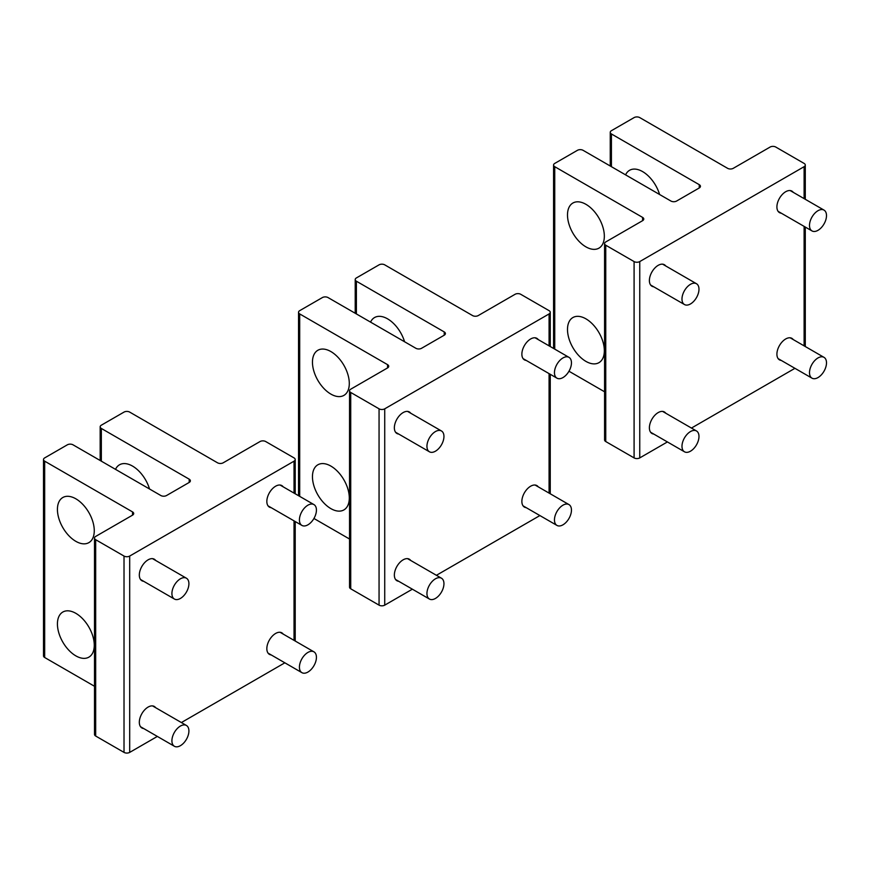 <?xml version="1.0" encoding="UTF-8"?>
<svg xmlns="http://www.w3.org/2000/svg" width="870" height="870" viewBox="0 0 870 870"><rect width="100%" height="100%" fill="white"/><g stroke="black" fill="none" stroke-linecap="round" stroke-linejoin="round"><path stroke-width="1.3" d="M826.5 215.608A12.028 6.938 120 0 0 824.01 210.105A12.028 6.938 120 0 0 814.744 213.324A12.028 6.938 120 0 0 809.502 225.417A12.028 6.938 120 0 0 811.993 230.931A12.028 6.938 120 0 0 821.247 227.701A12.028 6.938 120 0 0 826.5 215.608M698.98 289.231A12.028 6.938 120 0 0 696.489 283.729A12.028 6.938 120 0 0 687.224 286.948A12.028 6.938 120 0 0 681.982 299.041A12.028 6.938 120 0 0 684.472 304.543A12.028 6.938 120 0 0 693.738 301.324A12.028 6.938 120 0 0 698.98 289.231M698.98 436.468A12.028 6.938 120 0 0 696.489 430.965A12.028 6.938 120 0 0 687.224 434.195A12.028 6.938 120 0 0 681.982 446.288A12.028 6.938 120 0 0 684.472 451.791A12.028 6.938 120 0 0 693.738 448.572A12.028 6.938 120 0 0 698.98 436.468M826.5 362.855A12.028 6.938 120 0 0 824.01 357.353A12.028 6.938 120 0 0 814.744 360.571A12.028 6.938 120 0 0 809.502 372.664A12.028 6.938 120 0 0 811.993 378.167A12.028 6.938 120 0 0 821.247 374.948A12.028 6.938 120 0 0 826.5 362.855M571.459 362.844A12.028 6.938 120 0 0 568.969 357.342A12.028 6.938 120 0 0 559.714 360.571A12.028 6.938 120 0 0 554.462 372.664A12.028 6.938 120 0 0 556.952 378.167A12.028 6.938 120 0 0 566.218 374.948A12.028 6.938 120 0 0 571.459 362.844M443.95 436.468A12.028 6.938 120 0 0 441.46 430.965A12.028 6.938 120 0 0 432.194 434.184A12.028 6.938 120 0 0 426.942 446.288A12.028 6.938 120 0 0 429.432 451.791A12.028 6.938 120 0 0 438.697 448.572A12.028 6.938 120 0 0 443.95 436.468M443.95 583.716A12.028 6.938 120 0 0 441.46 578.213A12.028 6.938 120 0 0 432.194 581.432A12.028 6.938 120 0 0 426.942 593.536A12.028 6.938 120 0 0 429.432 599.038A12.028 6.938 120 0 0 438.697 595.819A12.028 6.938 120 0 0 443.95 583.716M571.459 510.092A12.028 6.938 120 0 0 568.969 504.589A12.028 6.938 120 0 0 559.714 507.808A12.028 6.938 120 0 0 554.462 519.912A12.028 6.938 120 0 0 556.952 525.415A12.028 6.938 120 0 0 566.218 522.196A12.028 6.938 120 0 0 571.459 510.092M316.43 510.092A12.028 6.938 120 0 0 313.94 504.589A12.028 6.938 120 0 0 304.674 507.808A12.028 6.938 120 0 0 299.421 519.912A12.028 6.938 120 0 0 301.912 525.415A12.028 6.938 120 0 0 311.177 522.196A12.028 6.938 120 0 0 316.43 510.092M188.91 583.716A12.028 6.938 120 0 0 186.419 578.213A12.028 6.938 120 0 0 177.154 581.432A12.028 6.938 120 0 0 171.912 593.536A12.028 6.938 120 0 0 174.402 599.038A12.028 6.938 120 0 0 183.668 595.809A12.028 6.938 120 0 0 188.91 583.716M188.91 730.963A12.028 6.938 120 0 0 186.419 725.46A12.028 6.938 120 0 0 177.154 728.679A12.028 6.938 120 0 0 171.912 740.772A12.028 6.938 120 0 0 174.402 746.275A12.028 6.938 120 0 0 183.668 743.056A12.028 6.938 120 0 0 188.91 730.963M316.43 657.339A12.028 6.938 120 0 0 313.94 651.837A12.028 6.938 120 0 0 304.674 655.056A12.028 6.938 120 0 0 299.421 667.159A12.028 6.938 120 0 0 301.912 672.662A12.028 6.938 120 0 0 311.177 669.432A12.028 6.938 120 0 0 316.43 657.339M569.752 320.584A26.046 15.04 60 0 1 572.895 317.55A26.046 15.04 60 0 1 596.961 329.458A26.046 15.04 60 0 1 602.083 359.636A26.046 15.04 -120 0 1 598.941 362.67A26.046 15.04 -120 0 1 574.874 350.762A26.046 15.04 -120 0 1 569.752 320.584M670.933 201.046L583.085 150.325A4.013 2.316 -0 0 0 577.419 150.325L554.745 163.419A4.013 2.316 -0 0 0 553.57 165.05A4.013 2.316 -0 0 0 554.745 166.692L642.593 217.402A4.013 2.316 -0 0 1 643.767 219.044A4.013 2.316 -0 0 1 642.593 220.675L605.748 241.947A4.013 2.316 -0 0 0 604.574 243.578A4.013 2.316 -0 0 0 605.748 245.22L634.089 261.576A4.013 2.316 -0 0 0 639.754 261.576L804.108 166.692A4.013 2.316 -0 0 0 805.283 165.05A4.013 2.316 -0 0 0 804.108 163.419L775.779 147.052A4.013 2.316 -0 0 0 770.113 147.052L733.269 168.323A4.013 2.316 -0 0 1 727.603 168.323L639.754 117.602A4.013 2.316 -0 0 0 634.089 117.602L611.425 130.696A4.013 2.316 -0 0 0 610.251 132.327A4.013 2.316 -0 0 0 611.425 133.969L699.262 184.679A4.013 2.316 -0 0 1 700.437 186.321A4.013 2.316 -0 0 1 699.262 187.953L676.599 201.046A4.013 2.316 -0 0 1 670.933 201.046M568.969 371.229L604.574 391.783M569.752 206.059A26.046 15.04 -120 0 0 574.874 236.238A26.046 15.04 -120 0 0 598.941 248.146A26.046 15.04 -120 0 0 602.083 245.112A26.046 15.04 -120 0 0 596.961 214.933A26.046 15.04 -120 0 0 572.895 203.025A26.046 15.04 -120 0 0 569.752 206.059M604.574 243.578L604.574 439.905A4.013 2.316 -0 0 0 605.748 441.547L634.089 457.903A4.013 2.316 -0 0 0 639.754 457.903L667.41 441.938M691.454 428.062L794.93 368.325M781.249 213.183A12.419 7.177 -60 0 1 779.487 212.617A12.419 7.177 -60 0 1 776.91 206.94A12.419 7.177 -60 0 1 782.337 194.434A12.419 7.177 -60 0 1 791.907 191.106A12.419 7.177 -60 0 1 793.266 192.357M653.729 286.796A12.419 7.177 -60 0 1 651.967 286.241A12.419 7.177 -60 0 1 649.39 280.553A12.419 7.177 -60 0 1 654.816 268.058A12.419 7.177 -60 0 1 664.386 264.73A12.419 7.177 -60 0 1 665.757 265.981M781.249 360.419A12.419 7.177 -60 0 1 779.487 359.865A12.419 7.177 -60 0 1 776.91 354.177A12.419 7.177 -60 0 1 782.337 341.682A12.419 7.177 -60 0 1 791.907 338.354A12.419 7.177 -60 0 1 793.266 339.604M653.729 434.043A12.419 7.177 -60 0 1 651.967 433.488A12.419 7.177 -60 0 1 649.39 427.801A12.419 7.177 -60 0 1 654.816 415.305A12.419 7.177 -60 0 1 664.386 411.967A12.419 7.177 -60 0 1 665.757 413.217M625.584 174.87A26.046 15.04 60 0 1 626.422 173.337A26.046 15.04 60 0 1 629.565 170.302A26.046 15.04 60 0 1 659.59 194.499M314.712 467.821A26.046 15.04 60 0 1 317.854 464.797A26.046 15.04 60 0 1 341.921 476.706A26.046 15.04 60 0 1 347.043 506.884A26.046 15.04 -120 0 1 343.9 509.918A26.046 15.04 -120 0 1 319.845 498.01A26.046 15.04 -120 0 1 314.712 467.821M415.893 348.294L328.044 297.573A4.013 2.316 -0 0 0 322.378 297.573L299.704 310.655A4.013 2.316 -0 0 0 298.54 312.297A4.013 2.316 -0 0 0 299.704 313.929L387.552 364.65A4.013 2.316 -0 0 1 388.727 366.281A4.013 2.316 -0 0 1 387.552 367.923L350.719 389.194A4.013 2.316 -0 0 0 349.544 390.826A4.013 2.316 -0 0 0 350.719 392.457L379.059 408.824A4.013 2.316 -0 0 0 384.725 408.824L549.079 313.929A4.013 2.316 -0 0 0 550.253 312.297A4.013 2.316 -0 0 0 549.079 310.655L520.738 294.299A4.013 2.316 -0 0 0 515.073 294.299L478.239 315.571A4.013 2.316 -0 0 1 472.562 315.571L384.725 264.85A4.013 2.316 -0 0 0 379.059 264.85L356.385 277.943A4.013 2.316 -0 0 0 355.21 279.574A4.013 2.316 -0 0 0 356.385 281.206L444.233 331.927A4.013 2.316 -0 0 1 445.407 333.569A4.013 2.316 -0 0 1 444.233 335.2L421.558 348.294A4.013 2.316 -0 0 1 415.893 348.294M313.94 518.476L349.544 539.03M314.712 353.296A26.046 15.04 -120 0 0 319.845 383.485A26.046 15.04 -120 0 0 343.9 395.393A26.046 15.04 -120 0 0 347.043 392.359A26.046 15.04 -120 0 0 341.921 362.181A26.046 15.04 -120 0 0 317.854 350.273A26.046 15.04 -120 0 0 314.712 353.296M349.544 390.826L349.544 587.152A4.013 2.316 -0 0 0 350.719 588.794L379.059 605.15A4.013 2.316 -0 0 0 384.725 605.15L412.369 589.186M436.414 575.298L539.889 515.562M526.209 360.419A12.419 7.177 -60 0 1 524.447 359.865A12.419 7.177 -60 0 1 521.869 354.177A12.419 7.177 -60 0 1 527.296 341.682A12.419 7.177 -60 0 1 536.866 338.343A12.419 7.177 -60 0 1 538.236 339.594M398.699 434.043A12.419 7.177 -60 0 1 396.927 433.488A12.419 7.177 -60 0 1 394.36 427.801A12.419 7.177 -60 0 1 399.776 415.294A12.419 7.177 -60 0 1 409.357 411.967A12.419 7.177 -60 0 1 410.716 413.217M526.209 507.667A12.419 7.177 -60 0 1 524.447 507.112A12.419 7.177 -60 0 1 521.869 501.424A12.419 7.177 -60 0 1 527.296 488.918A12.419 7.177 -60 0 1 536.866 485.59A12.419 7.177 -60 0 1 538.236 486.841M398.699 581.29A12.419 7.177 -60 0 1 396.927 580.736A12.419 7.177 -60 0 1 394.36 575.048A12.419 7.177 -60 0 1 399.776 562.542A12.419 7.177 -60 0 1 409.357 559.214A12.419 7.177 -60 0 1 410.716 560.465M370.555 322.107A26.046 15.04 60 0 1 371.392 320.584A26.046 15.04 60 0 1 374.535 317.55A26.046 15.04 60 0 1 404.561 341.747M59.682 615.068A26.046 15.04 60 0 1 62.825 612.034A26.046 15.04 60 0 1 86.88 623.942A26.046 15.04 60 0 1 92.013 654.131A26.046 15.04 -120 0 1 88.87 657.154A26.046 15.04 -120 0 1 64.804 645.246A26.046 15.04 -120 0 1 59.682 615.068M160.852 495.53L73.015 444.82A4.013 2.316 -0 0 0 67.349 444.82L44.674 457.903A4.013 2.316 -0 0 0 43.5 459.534A4.013 2.316 -0 0 0 44.674 461.176L132.523 511.897A4.013 2.316 -0 0 1 133.697 513.528A4.013 2.316 -0 0 1 132.523 515.16L95.678 536.431A4.013 2.316 -0 0 0 94.504 538.073A4.013 2.316 -0 0 0 95.678 539.704L124.019 556.06A4.013 2.316 -0 0 0 129.684 556.06L294.038 461.176A4.013 2.316 -0 0 0 295.213 459.534A4.013 2.316 -0 0 0 294.038 457.903L265.709 441.547A4.013 2.316 -0 0 0 260.032 441.547L223.198 462.807A4.013 2.316 -0 0 1 217.533 462.807L129.684 412.097A4.013 2.316 -0 0 0 124.019 412.097L101.344 425.18A4.013 2.316 -0 0 0 100.17 426.822A4.013 2.316 -0 0 0 101.344 428.453L189.192 479.174A4.013 2.316 -0 0 1 190.367 480.805A4.013 2.316 -0 0 1 189.192 482.448L166.529 495.53A4.013 2.316 -0 0 1 160.852 495.53M43.5 459.534L43.5 655.871A4.013 2.316 -0 0 0 44.674 657.502L94.504 686.278M59.682 500.544A26.046 15.04 -120 0 0 64.804 530.722A26.046 15.04 -120 0 0 88.87 542.63A26.046 15.04 -120 0 0 92.013 539.607A26.046 15.04 -120 0 0 86.88 509.418A26.046 15.04 -120 0 0 62.825 497.51A26.046 15.04 -120 0 0 59.682 500.544M94.504 538.073L94.504 734.4A4.013 2.316 -0 0 0 95.678 736.031L124.019 752.398A4.013 2.316 -0 0 0 129.684 752.398L157.339 736.433M181.384 722.546L284.849 662.809M271.179 507.667A12.419 7.177 -60 0 1 269.406 507.112A12.419 7.177 -60 0 1 266.84 501.424A12.419 7.177 -60 0 1 272.267 488.918A12.419 7.177 -60 0 1 281.837 485.59A12.419 7.177 -60 0 1 283.196 486.841M143.659 581.29A12.419 7.177 -60 0 1 141.897 580.736A12.419 7.177 -60 0 1 139.32 575.048A12.419 7.177 -60 0 1 144.746 562.542A12.419 7.177 -60 0 1 154.316 559.214A12.419 7.177 -60 0 1 155.686 560.465M271.179 654.914A12.419 7.177 -60 0 1 269.406 654.36A12.419 7.177 -60 0 1 266.84 648.672A12.419 7.177 -60 0 1 272.267 636.166A12.419 7.177 -60 0 1 281.837 632.838A12.419 7.177 -60 0 1 283.196 634.089M143.659 728.538A12.419 7.177 -60 0 1 141.897 727.972A12.419 7.177 -60 0 1 139.32 722.285A12.419 7.177 -60 0 1 144.746 709.789A12.419 7.177 -60 0 1 154.316 706.462A12.419 7.177 -60 0 1 155.686 707.712M115.514 469.354A26.046 15.04 60 0 1 116.352 467.821A26.046 15.04 60 0 1 119.494 464.797A26.046 15.04 60 0 1 149.52 488.983M554.745 349.131L554.745 166.692M642.593 220.675L642.593 217.402M699.262 187.953L699.262 184.679M634.089 457.903L634.089 261.576M639.754 457.903L639.754 261.576M605.748 441.547L605.748 245.22M611.425 166.692L611.425 133.969M804.108 345.858L804.108 226.385M804.108 198.61L804.108 166.692M299.704 496.378L299.704 313.929M387.552 367.923L387.552 364.65M444.233 335.2L444.233 331.927M379.059 605.15L379.059 408.824M384.725 605.15L384.725 408.824M350.719 588.794L350.719 392.457M356.385 313.929L356.385 281.206M549.079 493.105L549.079 373.621M549.079 345.858L549.079 313.929M44.674 657.502L44.674 461.176M132.523 515.16L132.523 511.897M189.192 482.448L189.192 479.174M124.019 752.398L124.019 556.06M129.684 752.398L129.684 556.06M95.678 736.031L95.678 539.704M101.344 461.176L101.344 428.453M294.038 640.353L294.038 520.869M294.038 493.105L294.038 461.176M790.145 190.552L824.01 210.105M778.117 211.367L811.993 230.931M662.625 264.165L696.489 283.729M650.597 284.99L684.472 304.543M662.625 411.412L696.489 430.965M650.597 432.238L684.472 451.791M790.145 337.788L824.01 357.353M778.117 358.614L811.993 378.167M535.104 337.788L568.969 357.342M523.087 358.614L556.952 378.167M407.584 411.412L441.46 430.965M395.567 432.238L429.432 451.791M407.584 558.66L441.46 578.213M395.567 579.485L429.432 599.038M535.104 485.036L568.969 504.589M523.087 505.861L556.952 525.415M280.064 485.036L313.94 504.589M268.047 505.861L301.912 525.415M152.554 558.66L186.419 578.213M140.527 579.485L174.402 599.038M152.554 705.907L186.419 725.46M140.527 726.722L174.402 746.275M280.064 632.283L313.94 651.837M268.047 653.109L301.912 672.662M610.251 166.007L610.251 132.327M805.283 346.543L805.283 227.059M805.283 199.295L805.283 165.05M553.57 348.457L553.57 165.05M355.21 313.254L355.21 279.574M550.253 493.779L550.253 374.296M550.253 346.532L550.253 312.297M298.54 495.693L298.54 312.297M100.17 460.502L100.17 426.822M295.213 641.027L295.213 521.543M295.213 493.779L295.213 459.534"/></g></svg>
